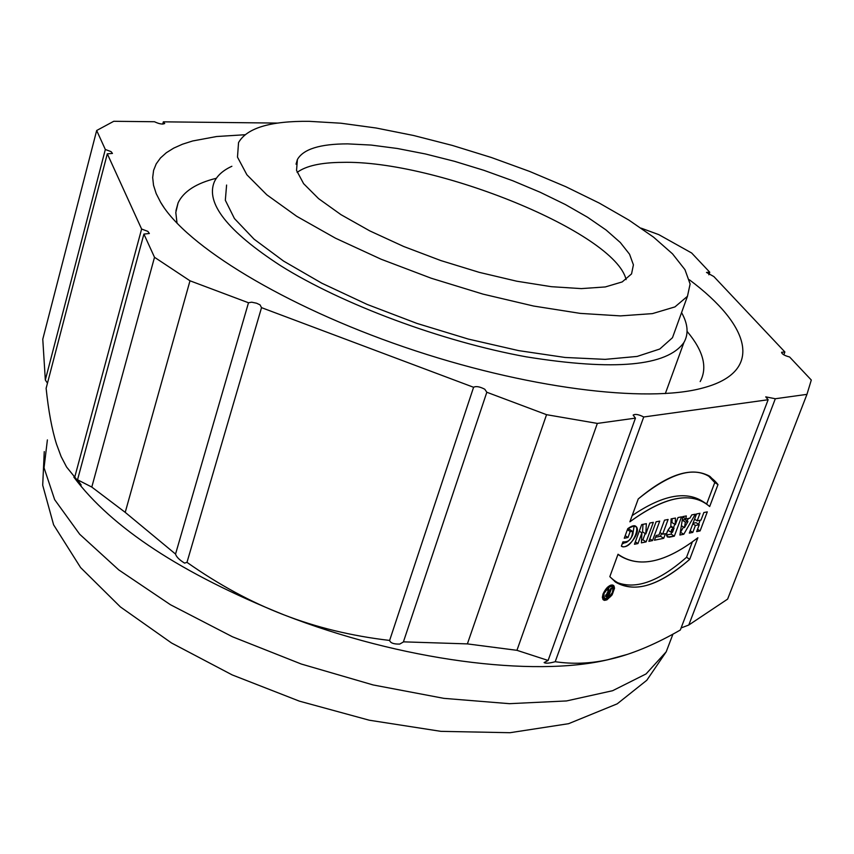 <?xml version="1.0" encoding="UTF-8"?>
<svg xmlns="http://www.w3.org/2000/svg" width="854" height="854" viewBox="0 0 854 854"><rect width="100%" height="100%" fill="white"/><g stroke="black" fill="none" stroke-linecap="round" stroke-linejoin="round"><path stroke-width="1.28" d="M309.169 121.332C270.387 120.926 246.849 128.004 238.544 142.597L237.487 157.125L246.891 174.782L266.822 194.819L296.765 216.329L335.505 238.202L381.151 259.242L431.291 278.255L483.097 294.15L533.675 306.052L580.261 313.386L620.452 315.895L652.413 313.621L674.948 306.906L687.459 296.295L690.117 283.998L684.961 269.672L672.536 253.862L653.556 237.145L628.832 220.054L599.284 203.092L565.86 186.727L529.576 171.408L491.413 157.52L452.406 145.447L413.614 135.498L376.091 128.004L340.906 123.211L309.169 121.332M226.598 185.051L225.328 200.274L234.444 218.56L254.044 239.152L283.603 261.1L321.926 283.261L367.156 304.43L416.891 323.399L468.355 339.081L518.656 350.62L565.049 357.463L605.155 359.363L637.137 356.428L659.779 349.019L672.482 337.704L675.151 330.317M603.063 593.893L603.479 599.999C611.272 598.27 614.581 593.381 613.418 585.342C609.713 584.467 606.265 587.317 603.063 593.893L602.39 597.095L602.913 599.412L604.536 600.383L606.938 599.839L612.094 594.896L614.517 588.278L614.005 585.961L612.393 584.958L610.002 585.492L607.29 587.456L603.063 593.893M685.847 518.954L686.328 515.933L682.794 516.617L679.891 535.031L683.798 534.23L695.284 514.204L691.793 514.877L689.904 518.164L685.847 518.954L686.328 515.933L682.794 516.617L679.891 535.031L683.798 534.23L695.284 514.204L691.793 514.877L689.904 518.164L685.847 518.954L682.741 516.98M645.805 533.963L646.35 523.694L641.685 524.591L634.447 544.265L637.97 543.55L641.909 532.853L641.397 542.856L646.115 541.895L653.342 522.328L649.851 523.011L645.805 533.963L646.35 523.694L641.685 524.591L634.447 544.265L637.97 543.55L641.909 532.853L641.397 542.856L646.115 541.895L653.342 522.328L649.851 523.011L645.805 533.963L642.571 531.871L642.966 524.345M627.156 654.452L607.696 659.758C590.082 663.622 572.586 664.273 555.207 661.711L643.724 416.987L768.141 399.736L680.318 630.017C656.982 643.446 635.227 652.787 615.051 658.018L607.482 659.832C533.056 677.361 400.921 660.548 283.731 614.773C181.678 573.664 111.714 527.783 73.85 477.13M630.188 531.519L628 537.508L624.263 538.255L627.775 528.647C646.03 515.4 632.633 551.93 621.37 546.154L622.94 541.852C626.74 546.88 638.354 529.79 630.188 531.519L628 537.508L624.263 538.255L627.775 528.647L633.092 526.256L636.251 526.672C641.696 532.255 627.017 550.67 621.37 546.154L622.94 541.852C629.014 542.322 632.216 538.831 632.558 531.369L630.188 531.519L627.391 529.693M675.194 524.623L675.461 518.047L671.095 518.89L670.806 526.47C665.939 532.49 665.341 536.088 669.013 537.241L674.318 536.163L681.535 516.862L677.991 517.556L675.354 524.602L675.461 518.047L671.095 518.89L670.806 526.47C666.835 530.868 665.714 534.38 667.433 537.006L674.318 536.163L681.535 516.862L677.991 517.556L675.354 524.602L671.981 522.573L672.13 518.688M662.629 534.198L668.106 519.467L664.508 520.171L659.021 534.924L656.171 535.49L654.431 540.208L663.707 538.319L665.458 533.633L662.629 534.198L668.106 519.467L664.508 520.171L659.021 534.924L656.171 535.49L654.431 540.208L663.707 538.319L665.458 533.633L662.629 534.198L659.939 532.458M652.499 540.593L659.726 521.1L656.096 521.794L648.869 541.34L652.499 540.593L659.726 521.1L656.096 521.794L648.869 541.34L652.499 540.593L649.787 538.842M697.163 520.833L700.002 513.286L696.522 513.959L689.317 533.109L692.797 532.405L695.412 525.466L699.266 524.698L696.65 531.615L700.099 530.921L707.304 511.866L703.856 512.539L701.006 520.065L697.163 520.833L700.002 513.286L696.522 513.959L689.317 533.109L692.797 532.405L695.412 525.466L699.266 524.698L696.65 531.615L700.099 530.921L707.304 511.866L703.856 512.539L701.006 520.065L697.163 520.833L694.558 519.179M717.99 484.57C701.849 464.032 675.268 468.825 638.248 498.949L629.889 521.805C665.149 496.163 691.74 491.082 709.674 506.539L717.99 484.57L709.973 476.447C692.188 466.284 668.287 473.778 638.248 498.949L629.889 521.805C661.882 498.277 687.054 492.043 705.393 503.113L709.674 506.539L717.99 484.57L714.766 482.563L706.674 504.009M689.712 559.317C655.093 589.228 628.459 595.014 609.82 576.663L618.029 554.235C638.269 568.55 664.892 563.042 697.878 537.732L689.712 559.317C659.704 585.63 635.045 593.274 615.734 582.247L609.82 576.663L618.029 554.235L620.399 556.039C640.66 568.017 666.483 561.911 697.878 537.732L689.712 559.317L686.552 557.267L692.348 541.927M768.141 399.736L765.739 396.864L775.325 398.743L806.955 394.356L727.629 599.102L688.772 625.032L681.118 627.936M403.398 641.973L399.768 644.065C393.822 644.236 390.438 643.03 389.616 640.436C351.602 635.974 316.3 627.423 283.731 614.773C251.108 602.241 218.859 584.776 186.983 562.359L184.571 563.106C179.34 559.882 176.33 556.872 175.54 554.065L125.218 512.357L91.794 487.068L77.533 479.777L81.183 485.019L66.58 467.021L61.136 456.591L56.513 444.123C51.955 429.658 48.497 411.052 46.127 388.303L107.305 153.805L141.615 229.032L74.704 477.258M555.207 661.711C549.389 663.302 545.695 663.59 544.105 662.587L548.119 660.452L516.937 650.321L467.384 643.895L403.419 641.845L486.823 392.253L546.549 414.681L467.384 643.895M96.673 130.502L105.33 149.493L45.326 379.966L42.775 339.219L96.673 130.502L113.753 121.289L154.478 121.738C159.196 123.969 162.602 124.567 164.694 123.51L163.349 121.834L162.74 124.097M47.461 383.211L45.326 379.966M105.33 149.493L111.105 151.638L112.45 153.442L107.305 153.805M77.533 479.777L143.91 234.071L154.51 257.289L91.794 487.068M141.615 229.032L147.859 231.37L149.354 233.505L143.91 234.071M125.218 512.357L189.994 280.795L154.51 257.289M189.994 280.795L248.493 302.764L175.54 554.065M186.983 562.359L261.527 307.653L473.586 387.278L389.616 640.436M248.493 302.764L251.652 302.188L256.584 303.223L260.054 304.867L261.527 307.653M473.586 387.278C476.009 385.965 479.745 386.616 484.794 389.243L486.823 392.253M516.937 650.321L597.341 423.413L546.549 414.681M597.341 423.413L635.451 418.129L548.119 660.452M635.451 418.129L633.145 415.097C635.216 413.806 638.739 414.436 643.724 416.987M688.772 625.032L775.325 398.743M783.812 354.837L784.89 351.987L781.581 352.275C781.837 354.047 784.506 355.627 789.608 356.993L811.3 380.03L806.955 394.356M784.89 351.987L713.869 276.579L706.504 272.415L709.759 272.223L691.655 252.997L658.797 234.636L641.194 228.167M708.831 274.774L709.759 272.223M687.075 331.373C703.408 350.791 707.763 367.53 700.163 381.589M177.045 223.268L175.796 212.475L178.102 202.846C183.61 191.371 196.367 183.172 216.361 178.272M689.338 279.749C751.029 325.833 764.362 371.778 702.885 387.972C646.724 403.472 524.74 388.346 404.412 347.098C284.04 305.935 185.83 245.674 160.637 202.323L156.165 193.538L153.528 185.265L152.685 177.536L153.592 170.394L156.218 163.861L160.488 157.958L166.349 152.717L173.714 148.126L182.5 144.209L192.641 140.974L216.628 136.523L244.949 134.74M277.785 123.083L163.349 121.834M231.882 166.274C223.236 170.245 217.407 175.38 214.397 181.699C205.366 203.06 227.377 231.028 280.454 265.594C342.262 304.398 441.934 341.504 526.288 356.844C614.56 371.01 667.102 366.217 683.937 342.465C688.772 333.946 687.982 323.986 681.567 312.596M347.685 143.878C320.09 143.888 303.33 149.098 297.406 159.506L296.541 170.426L303.608 183.663L318.585 198.64L340.97 214.664L369.803 230.9L403.686 246.486L440.824 260.566L479.201 272.341L516.713 281.201L551.353 286.688L581.35 288.609L605.294 286.944L622.203 281.927L631.554 273.91L633.412 264.836L629.558 254.236L620.303 242.504L606.126 230.036L587.584 217.258L565.359 204.533L540.166 192.257L512.763 180.749L483.951 170.341L454.541 161.321L425.377 153.955L397.291 148.479L371.116 145.063L347.685 143.878M626.099 279.621C615.243 232.758 435.892 159.879 342.166 162.367C320.965 162.516 305.967 165.868 297.139 172.412M645.186 533.569L642.891 539.803L641.546 540.07M646.115 541.895L642.891 539.803M637.97 543.55L635.344 541.831M641.909 532.853L639.272 531.145M628 537.508L625.203 535.682M622.171 543.977L626.398 541.895M633.134 532.362L634.084 526.139M627.594 529.149L629.302 529.266L632.558 531.369M687.95 521.57L685.346 522.082L684.46 527.655L687.95 521.57L685.346 522.082L684.46 527.655L687.95 521.57L684.748 519.531L682.261 520.011M684.46 527.655L681.364 525.68M685.346 522.082L682.239 520.107M683.798 534.23L680.328 532.234M688.473 518.442L687.022 520.983M683.542 527.057L680.595 532.181M674.041 528.114L672.514 532.213L671.159 532.298L671.532 529.683L674.041 528.114L672.514 532.213L671.169 532.298L673.208 528.274L674.041 528.114L670.817 526.053M667.903 530.195L671.169 532.298M674.756 524.345L673.486 527.751M671.767 532.362L671.116 534.102L666.536 535.02M674.318 536.163L671.116 534.102M661.519 533.483L660.494 536.248L655.52 537.251M663.707 538.319L660.494 536.248M700.184 520.235L698.647 524.303M700.099 530.921L697.526 529.277M692.797 532.405L690.203 530.75M695.412 525.466L692.818 523.812M699.266 524.698L696.074 522.669L693.021 523.278M707.817 475.187L714.766 482.563M704.23 502.387L702.18 501.095C685.154 490.644 661.807 495.48 632.163 515.602M614.677 581.467C634.01 590.477 657.964 582.407 686.552 557.267M618.413 554.737L620.399 556.039M611.25 585.033L611.315 585.566M603.895 593.711L604.248 598.878C610.834 597.416 613.642 593.274 612.66 586.474C609.532 585.727 606.607 588.139 603.895 593.711C603.938 601.216 606.981 600.522 613.012 591.651C612.991 584.136 609.948 584.819 603.895 593.711M608.614 596.359L606.212 596.85L605.539 595.996L607.845 592.281L607.899 588.972L608.827 588.769L608.774 592.014L609.5 591.854L610.791 588.331L611.624 588.139L608.614 596.359L606.543 596.829L605.87 596.732L607.845 592.281L607.899 588.972L608.827 588.769L608.774 592.014L609.5 591.854L610.791 588.331L611.624 588.139L608.614 596.359L607.418 595.558M609.073 593.028L607.834 593.306L606.97 595.654L608.208 595.377L609.073 593.028L607.834 593.306L606.639 595.612L608.208 595.377L609.073 593.028L607.845 592.206M608.774 592.014L607.856 591.406M44.259 451.595L42.7 485.2L53.61 524.826L80.607 567.579L120.393 606.916L171.547 642.998L232.203 674.916L299.348 701.134L369.248 720.21L440.867 731.344L510.019 732.711L568.593 723.69L617.196 703.845L646.798 680.275L666.216 651.794L646.062 673.934L612.606 690.715L566.522 700.942L509.422 703.675L443.834 698.348L373.145 684.951L301.281 664.028L232.416 636.753L170.469 604.739L118.749 569.896L79.689 534.241L54.656 499.654L44.045 467.778L47.386 439.917M673.208 528.274L670.636 526.63M669.013 537.241L666.632 535.704M607.834 593.306L607.098 592.815M606.543 596.829L605.55 596.167M672.482 337.704L687.459 296.295M163.84 207.287L160.637 202.323M175.945 210.735L178.102 202.846M666.216 651.794L672.931 634.159M296.039 164.192L297.406 159.506M708.959 475.827L709.973 476.447M602.39 597.619L604.248 598.878M610.738 585.182L612.66 586.474M605.699 594.982L606.639 595.612M683.937 342.465L665.341 393.566"/></g></svg>
